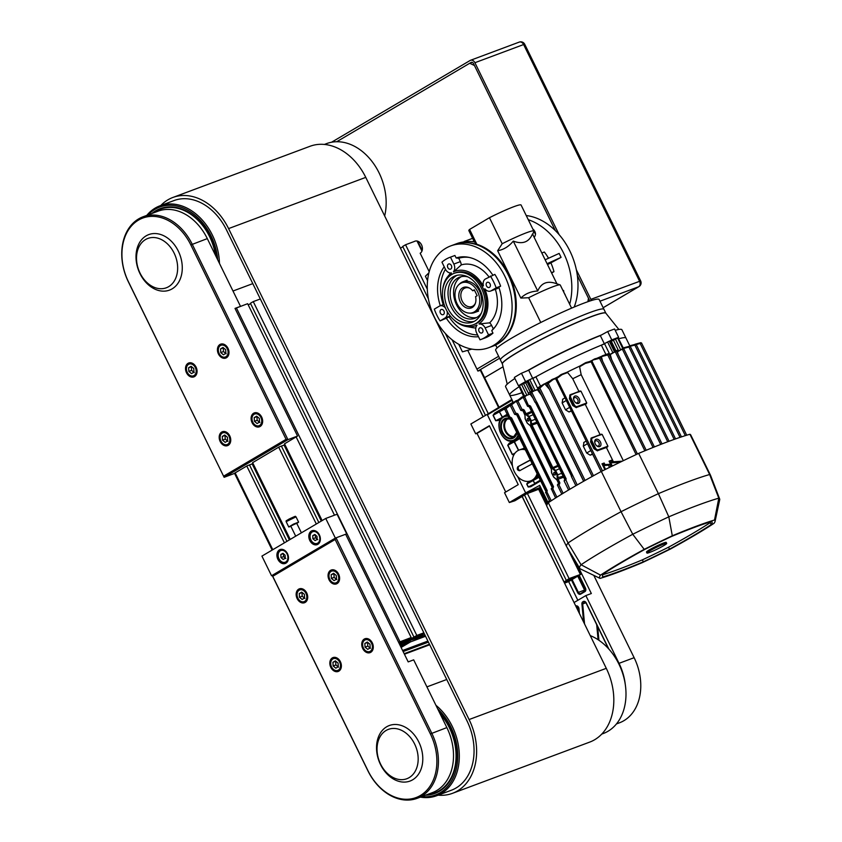 <?xml version="1.0" encoding="UTF-8"?>
<svg xmlns="http://www.w3.org/2000/svg" width="842" height="842" viewBox="0 0 842 842"><rect width="100%" height="100%" fill="white"/><g stroke="black" fill="none" stroke-linecap="round" stroke-linejoin="round"><path stroke-width="1.26" d="M338.273 666.738L335.821 668.19L333.148 665.969L332.927 662.296L335.39 660.854L338.063 663.075L338.273 666.738M333.148 665.969L335.884 664.948L338.558 667.169M335.811 661.202L332.927 662.296M335.674 661.275L335.884 664.948M336.505 579.18L334.053 580.633L331.38 578.412L331.169 574.739L333.621 573.286L336.295 575.507L336.505 579.18M331.38 578.412L334.127 577.38L336.8 579.601M334.042 573.644L331.169 574.739M333.916 573.718L334.127 577.38M370.185 647.919L367.722 649.361L365.06 647.14L364.839 643.467L367.301 642.025L369.964 644.246L370.185 647.919M365.06 647.14L367.796 646.119L370.469 648.34M367.722 642.372L364.839 643.467M367.586 642.446L367.796 646.119M304.604 598.009L302.141 599.462L299.478 597.241L299.257 593.568L301.72 592.115L304.383 594.336L304.604 598.009M299.478 597.241L302.215 596.21L304.888 598.43M302.141 592.473L299.257 593.568M302.004 592.547L302.215 596.21M227.635 440.903L225.182 442.355L222.509 440.134L222.299 436.461L224.751 435.009L227.424 437.23L227.635 440.903M222.509 440.134L225.256 439.114L227.929 441.334M225.172 435.367L222.299 436.461M225.035 435.44L225.256 439.114M225.877 353.345L223.414 354.798L220.751 352.577L220.53 348.904L222.993 347.451L225.656 349.672L225.877 353.345M220.751 352.577L223.488 351.546L226.161 353.766M223.414 347.809L220.53 348.904M223.277 347.883L223.488 351.546M254.2 417.632L256.663 416.19L259.336 418.411L259.546 422.074L257.094 423.526L254.421 421.305L254.2 417.632L256.947 416.611L257.157 420.284L259.831 422.505M257.157 420.284L254.421 421.305M193.965 372.175L191.513 373.616L188.84 371.396L188.619 367.733L191.081 366.281L193.755 368.501L193.965 372.175M188.84 371.396L191.576 370.375L194.249 372.596M191.502 366.628L188.619 367.733M191.366 366.702L191.576 370.375M297.552 436.061L235.013 308.414L240.507 306.362L207.311 238.612A49.394 36.795 -110.5 0 0 158.128 211.163L143.035 216.794A49.394 36.795 -110.5 0 0 128.405 281.902L224.13 477.298L287.943 439.64L297.552 436.061L284.533 443.818M283.649 445.229L279.112 446.934L252.632 462.658M251.695 464.079L247.169 465.784L233.729 473.709L224.13 477.298L128.426 281.733A48.299 35.974 69.5 0 1 138.456 220.12A48.299 35.974 69.5 0 1 190.829 244.917L286.07 439.335L223.667 476.151M279.091 446.955L283.522 445.292A0.547 0.547 0 0 0 283.607 445.25L283.47 445.313M252.958 463.332L251.526 464.163M145.54 239.549A26.344 19.629 69.5 0 1 177.599 266.198A26.344 19.629 69.5 0 1 148.118 283.596A26.344 19.629 69.5 0 1 145.54 239.549M146.161 235.834A29.638 22.081 69.5 0 1 182.219 265.819A29.638 22.081 69.5 0 1 149.055 285.385A29.638 22.081 69.5 0 1 146.161 235.834M286.07 439.335L287.943 439.64L192.218 244.243A49.394 36.795 -110.5 0 0 143.035 216.794M253.631 413.233A7.41 5.515 69.5 0 1 254.284 412.917A7.41 5.515 69.5 0 1 262.041 417.927A7.41 5.515 69.5 0 1 259.462 426.799A7.41 5.515 69.5 0 1 251.884 422.242A7.41 5.515 69.5 0 1 253.631 413.233M219.951 344.494A7.41 5.515 69.5 0 1 220.615 344.178A7.41 5.515 69.5 0 1 228.371 349.188A7.41 5.515 69.5 0 1 225.793 358.06A7.41 5.515 69.5 0 1 218.215 353.503A7.41 5.515 69.5 0 1 219.951 344.494M188.05 363.323A7.41 5.515 69.5 0 1 188.703 363.007A7.41 5.515 69.5 0 1 196.46 368.017A7.41 5.515 69.5 0 1 193.881 376.89A7.41 5.515 69.5 0 1 186.303 372.332A7.41 5.515 69.5 0 1 188.05 363.323M221.72 432.051A7.41 5.515 69.5 0 1 222.372 431.746A7.41 5.515 69.5 0 1 230.14 436.756A7.41 5.515 69.5 0 1 227.561 445.628A7.41 5.515 69.5 0 1 219.972 441.061A7.41 5.515 69.5 0 1 221.72 432.051M564.372 582.769L568.666 581.59L577.833 600.304M539.996 488.728L547.437 503.916M575.917 562.046L591.337 593.526L585.853 595.578L574.055 602.535M585.853 595.578L619.038 663.328A49.394 36.795 69.5 0 1 625.301 684.651M593.799 575.37L634.131 657.697A49.394 36.795 69.5 0 1 619.491 722.794L616.439 723.941M417.137 798.332L432.23 792.701A49.394 36.795 -110.5 0 0 446.86 727.593L413.675 659.844L408.191 661.896L345.652 534.249L336.053 537.838L272.229 575.486L367.954 770.883A49.394 36.795 -110.5 0 0 417.137 798.332A49.394 36.795 -110.5 0 0 431.778 733.235L336.053 537.838L335.137 539.49L430.378 733.908A48.299 35.974 69.5 0 1 420.347 795.522A48.299 35.974 69.5 0 1 367.975 770.725L272.734 576.307L335.137 539.49M409.149 777.629A26.344 19.629 69.5 0 1 377.09 750.98A26.344 19.629 69.5 0 1 406.57 733.582A26.344 19.629 69.5 0 1 409.149 777.629M412.643 779.808A29.638 22.081 69.5 0 1 376.584 749.822A29.638 22.081 69.5 0 1 409.749 730.256A29.638 22.081 69.5 0 1 412.643 779.808M271.545 575.749L261.925 556.109L325.738 518.451L335.358 538.091L271.545 575.749L272.229 575.486L272.734 576.307M305.172 602.419A7.41 5.515 69.5 0 1 304.52 602.725A7.41 5.515 69.5 0 1 296.763 597.715A7.41 5.515 69.5 0 1 299.342 588.842A7.41 5.515 69.5 0 1 306.92 593.41A7.41 5.515 69.5 0 1 305.172 602.419M338.852 671.148A7.41 5.515 69.5 0 1 338.189 671.463A7.41 5.515 69.5 0 1 330.432 666.454A7.41 5.515 69.5 0 1 333.011 657.581A7.41 5.515 69.5 0 1 340.589 662.138A7.41 5.515 69.5 0 1 338.852 671.148M370.754 652.318A7.41 5.515 69.5 0 1 370.101 652.634A7.41 5.515 69.5 0 1 362.344 647.624A7.41 5.515 69.5 0 1 364.923 638.752A7.41 5.515 69.5 0 1 372.501 643.309A7.41 5.515 69.5 0 1 370.754 652.318M337.084 583.59A7.41 5.515 69.5 0 1 336.432 583.906A7.41 5.515 69.5 0 1 328.664 578.886A7.41 5.515 69.5 0 1 331.253 570.023A7.41 5.515 69.5 0 1 338.831 574.581A7.41 5.515 69.5 0 1 337.084 583.59M287.48 553.689A7.41 5.515 69.5 0 1 285.28 563.456A7.41 5.515 69.5 0 1 277.513 558.446A7.41 5.515 69.5 0 1 280.102 549.573A7.41 5.515 69.5 0 1 287.48 553.689M319.381 534.859A7.41 5.515 69.5 0 1 317.192 544.627A7.41 5.515 69.5 0 1 309.424 539.617A7.41 5.515 69.5 0 1 312.003 530.744A7.41 5.515 69.5 0 1 319.381 534.859M335.358 538.091L346.683 533.86L337.063 514.23L325.738 518.451M280.807 554.531L282.849 553.32L285.08 555.173L285.259 558.235L283.207 559.446L280.986 557.593L280.807 554.531L283.217 553.636M283.417 553.562L283.596 556.615L285.817 558.467M283.596 556.615L280.986 557.593M312.719 535.701L314.761 534.502L316.992 536.343L317.171 539.406L315.118 540.617L312.898 538.764L312.719 535.701L315.129 534.807M315.318 534.733L315.497 537.785L317.729 539.638M315.497 537.785L312.898 538.764M296.816 523.45L298.615 522.145L293.479 524.124L288.753 526.976L290.9 526.355M439.64 712.848A49.394 36.795 69.5 0 1 435.114 792.785L434.767 792.911A49.394 36.795 69.5 0 1 427.189 794.585M425.536 795.195A49.941 37.206 -110.5 0 0 455.733 765.062A49.941 37.206 -110.5 0 0 439.492 712.564M437.693 708.88A51.583 38.437 69.5 0 1 456.88 766.315A51.583 38.437 69.5 0 1 421.747 796.616M420.39 797.121A52.688 39.248 -110.5 0 0 436.609 795.743A52.688 39.248 -110.5 0 0 459.311 755.758A52.688 39.248 -110.5 0 0 435.924 705.27M590.253 635.605A52.688 39.248 69.5 0 1 625.427 685.525A52.688 39.248 69.5 0 1 603.293 733.519L601.746 734.098M440.177 713.953A49.394 36.795 69.5 0 1 434.767 792.911M153.581 212.868A49.394 36.795 69.5 0 1 160.39 209.163L160.738 209.026A49.394 36.795 69.5 0 1 209.921 236.476A49.394 36.795 69.5 0 1 216.005 256.347M216.089 256.515A49.941 37.206 -110.5 0 0 209.932 236.391A49.941 37.206 -110.5 0 0 151.918 213.479M148.129 214.899A51.583 38.437 69.5 0 1 155.054 209.279A51.583 38.437 69.5 0 1 217.72 259.852M324.38 144.435L326.612 143.603A52.688 39.248 69.5 0 1 371.196 160.412A52.688 39.248 69.5 0 1 384.657 215.931M219.457 263.409A52.688 39.248 -110.5 0 0 159.927 205.816A52.688 39.248 -110.5 0 0 155.265 208.048A52.688 39.248 -110.5 0 0 146.782 215.405M160.39 209.163A49.394 36.795 69.5 0 1 209.574 236.602A49.394 36.795 69.5 0 1 215.489 255.294M564.54 583.127L568.666 581.59L580.896 574.276L569.097 578.601L564.003 582.022M564.108 582.232L572.307 577.696L578.243 575.56L572.086 579.296L564.245 582.527M566.256 580.275L524.513 495.075M485.466 415.369L445.344 333.453M428.42 298.91L402.708 246.432L405.549 244.759L427.326 289.216M400.539 248.116L402.865 246.748M563.466 580.706L522.187 496.443M483.14 416.737L399.824 246.895M452.101 339.8L488.328 413.748M527.397 493.496L569.097 578.601M429.199 271.682L420.169 253.231A6.589 4.905 69.5 0 0 421.716 245.232A6.589 4.905 69.5 0 0 414.98 241.18A6.589 4.905 69.5 0 0 414.39 241.454L405.549 244.759M425.557 636.268L410.57 641.867L409.886 640.467L410.57 641.867L401.108 647.445L410.57 641.867L400.424 646.046M400.276 645.751L410.791 640.099L416.39 638.436L424.326 633.752L416.39 638.436L425.031 635.205M423.863 632.816L416.811 635.447L405.318 642.046L400.297 643.762L411.191 637.541L398.603 642.33M424.21 633.531L417.011 637.489L411.075 639.625L417.232 635.889L423.989 633.058M398.719 642.562L405.833 639.909L399.34 643.835M400.55 646.319L404.802 644.772L400.939 647.098M399.782 644.73L402.181 643.877L400.034 645.267M407.823 642.888L407.244 641.699M405.876 644.035L405.255 642.772M413.98 637.12L250.421 303.278L253.263 301.604L416.811 635.447M248.253 304.962L250.579 303.594M411.191 637.541L247.643 303.699L235.055 308.488M318.844 522.524L281.396 446.092M316.318 524.008L278.691 447.186M284.501 443.755L322.139 520.577M252.589 462.584L290.227 539.406M286.933 541.353L249.485 464.921M284.417 542.837L246.78 466.015M260.315 298.973L253.263 301.604M402.602 650.498L427.904 641.057M428.42 642.12L403.129 651.561M159.927 205.816L173.989 200.564A52.688 39.248 69.5 0 1 226.456 229.845L466.963 720.794A52.688 39.248 69.5 0 1 451.354 790.238L436.609 795.743M160.79 205.501A55.982 41.7 69.5 0 1 172.842 197.481A55.982 41.7 69.5 0 1 228.582 228.592L469.089 719.542A55.982 41.7 69.5 0 1 452.501 793.322A55.982 41.7 69.5 0 1 438.145 795.164M452.501 793.322L589.695 742.107A55.982 41.7 -110.5 0 0 606.282 668.327L522.103 496.496M483.055 416.79L365.765 177.378A55.982 41.7 -110.5 0 0 310.035 146.276L172.842 197.481M404.423 654.213L429.715 644.772M429.588 644.509L404.297 653.95M467.72 350.314L477.888 371.069L480.908 370.175M498.632 356.292L476.93 369.101L498.632 356.292M589.695 301.078A2.2 1.631 69.5 0 0 589.421 300.194L577.349 275.566L588.463 298.226L587.895 301.689M474.456 65.518L555.31 230.561L473.488 63.56A2.2 1.631 69.5 0 0 471.31 62.34A2.2 1.631 69.5 0 0 471.11 62.434L336.716 141.73L469.699 63.266L474.456 65.518M472.194 62.329L469.699 63.266M499.59 358.26L477.888 371.069M576.37 269.819L590.842 299.352A4.389 3.273 69.5 0 1 591.273 300.573M331.58 142.224L470.152 60.466A4.389 3.273 69.5 0 1 470.541 60.277A4.389 3.273 69.5 0 1 474.909 62.718L559.13 234.634M518.851 42.289A4.389 3.273 69.5 0 1 519.24 42.1L519.24 42.1A4.389 3.273 69.5 0 1 523.619 44.542L524.724 44.279A4.389 4.389 0 0 0 519.24 42.1L470.541 60.277M474.909 62.718L523.619 44.542L639.541 281.175A4.389 3.273 69.5 0 1 638.625 286.775A4.389 2.905 59.5 0 0 638.941 286.627L638.941 286.627A4.389 4.389 0 0 0 640.646 280.923L590.842 299.352M492.328 346.367A54.33 40.479 -110.5 0 0 492.528 346.294A54.33 40.479 -110.5 0 0 515.546 298.331A54.33 40.479 -110.5 0 0 481.508 246.38A54.33 40.479 -110.5 0 0 454.533 244.485L454.122 244.643A54.33 40.479 69.5 0 1 481.098 246.527A54.33 40.479 69.5 0 1 515.136 298.478A54.33 40.479 69.5 0 1 492.117 346.441A54.33 40.479 -110.5 0 0 515.136 298.478A54.33 40.479 -110.5 0 0 481.098 246.527A54.33 40.479 -110.5 0 0 454.122 244.643L450.691 245.917A54.33 40.479 -110.5 0 0 431.767 310.982A54.33 40.479 -110.5 0 0 488.686 347.725A54.33 40.479 -110.5 0 0 511.704 299.763A54.33 40.479 -110.5 0 0 477.677 247.811A54.33 40.479 -110.5 0 0 450.691 245.917M488.686 347.725L492.528 346.294A54.33 40.479 69.5 0 0 508.631 274.681A54.33 40.479 69.5 0 0 454.533 244.485A54.33 40.479 -110.5 0 0 454.322 244.569M477.614 291.637A15.872 11.83 -110.5 0 0 458.743 284.743A15.872 11.83 -110.5 0 0 456.28 301.825A15.872 11.83 -110.5 0 0 469.341 313.119A15.872 11.83 -110.5 0 0 477.614 291.637M477.172 295.7L475.562 296.647A10.978 8.178 69.5 0 1 475.235 303.709A10.978 8.178 69.5 0 1 464.426 306.835A10.978 8.178 69.5 0 1 459.153 292.711A10.978 8.178 69.5 0 1 469.362 287.985A10.978 8.178 69.5 0 1 472.678 290.753L474.278 289.806L477.172 295.7M469.341 313.119L470.783 313.182A16.461 12.262 -110.5 0 0 474.488 312.603A16.461 12.262 -110.5 0 0 479.361 290.9A16.461 12.262 -110.5 0 0 462.974 281.754A16.461 12.262 -110.5 0 0 459.795 283.743L458.743 284.743M469.868 288.28A9.883 7.357 -110.5 0 0 465.089 287.996A9.883 7.357 -110.5 0 0 461.648 299.826A9.883 7.357 -110.5 0 0 472.004 306.509A9.883 7.357 -110.5 0 0 475.425 303.162M474.488 290.237L472.678 290.753M569.687 304.236A60.371 44.973 -110.5 0 0 528.271 219.699M541.838 253L544.332 252.021A40.405 30.102 69.5 0 1 548.531 258.252M547.532 264.63L561.077 257.357A5420.343 5123.349 -130.8 0 1 559.151 253.421L545.153 259.778M551.047 263.251A40.405 30.102 69.5 0 1 553.952 271.661L551.647 273.018M562.435 289.448L565.108 294.9M532.828 229.013C535.817 231.739 536.27 234.529 534.186 237.391M551.457 272.64L553.952 271.661M561.077 257.357L547.079 263.704M574.191 307.035A60.371 44.973 -110.5 0 0 526.229 215.541M563.624 290.501A4.936 3.684 -110.5 0 0 565.119 294.479M534.038 230.076A4.936 3.684 -110.5 0 0 534.702 232.792A4.936 3.684 -110.5 0 0 535.512 234.044M495.706 345.104A54.33 40.479 69.5 0 1 495.622 345.136L492.528 346.294M472.615 238.328L464.047 241.528M472.446 241.643L473.962 241.075M497.643 250.716C503.642 249.706 508.863 246.495 513.283 241.107C522.566 244.58 528.965 242.191 532.491 233.929L556.941 283.838C547.668 280.365 541.269 282.754 537.733 291.006C530.86 291.406 525.229 293.753 520.84 298.068L497.643 250.716L502.2 243.738A29.091 2.547 -26.1 0 1 533.828 231.045A29.091 2.547 -26.1 0 1 533.828 231.287L532.733 234.423M533.828 231.045L521.082 205.016A29.091 2.547 153.9 0 0 489.455 217.72L469.594 229.434A29.091 2.547 153.9 0 0 468.836 230.613L474.383 241.928M502.2 243.738L489.455 217.72M469.594 229.434L476.856 244.254L474.414 241.928A54.33 40.479 69.5 0 0 464.131 241.696M540.774 322.486L528.65 297.742A29.091 2.547 -26.1 0 1 560.088 284.891A29.091 2.547 -26.1 0 1 560.277 285.049L571.592 308.14M528.65 297.742L520.84 298.068M537.733 291.006L513.283 241.107M476.856 244.254A54.33 40.479 69.5 0 1 508.978 274.555A54.33 40.479 69.5 0 1 495.633 344.967L497.085 347.925M599.136 299.489A57.624 5.041 153.9 0 0 545.174 320.318A57.624 5.041 153.9 0 0 495.643 350.198L500.453 360.018A57.624 5.041 -26.1 0 1 549.984 330.138A57.624 5.041 -26.1 0 1 603.946 309.309A57.624 5.041 153.9 0 0 549.984 330.138A57.624 5.041 153.9 0 0 500.453 360.018L502.348 363.891A57.624 5.041 -26.1 0 1 502.348 363.891A57.624 5.041 -26.1 0 1 518.083 351.977A57.624 5.041 -26.1 0 1 573.286 324.012A57.624 5.041 -26.1 0 1 605.851 313.182A57.624 5.041 -26.1 0 1 605.851 313.192L599.136 299.489M463.026 242.001L462.595 242.086A54.33 40.479 69.5 0 0 456.932 243.591L454.533 244.485M428.904 272.829L425.399 276.25L427.568 280.67M458.732 344.294L462.437 351.851L471.825 349.114M453.417 319.371A29.091 21.671 -110.5 0 0 466.268 326.464A29.091 21.671 -110.5 0 0 476.898 325.096L477.004 325.317A6.589 4.905 -110.5 0 0 476.614 332.906L480.003 339.831A43.9 32.712 -110.5 0 0 480.582 339.621A43.9 32.712 -110.5 0 0 488.507 334.811L492.97 333.148L491.749 330.664A41.163 30.659 -110.5 0 0 494.517 327.696A41.163 30.659 -110.5 0 0 498.822 287.227L500.622 286.164A43.9 32.712 69.5 0 0 494.843 274.387L485.392 278.997A6.589 4.905 -110.5 0 0 483.434 285.848L483.266 285.943A29.091 21.671 -110.5 0 0 453.564 271.882L453.459 271.65A6.589 4.905 -110.5 0 0 453.849 264.062L450.459 257.147A43.9 32.712 -110.5 0 0 449.881 257.357A43.9 32.712 -110.5 0 0 441.955 262.167L445.344 269.082A6.589 4.905 -110.5 0 0 451.333 272.903L451.438 273.134A29.091 21.671 -110.5 0 0 447.681 276.671A29.091 21.671 -110.5 0 0 442.629 290.458M492.97 333.148A43.9 32.712 69.5 0 1 485.045 337.958L480.582 339.621M445.471 308.046A6.589 4.905 -110.5 0 0 439.882 305.92A6.589 4.905 -110.5 0 0 439.303 306.193L434.304 309.14A43.9 32.712 -110.5 0 0 440.071 320.928L446.323 318.202A41.163 30.659 -110.5 0 0 478.466 336.705M444.218 266.788A41.163 30.659 -110.5 0 0 440.324 305.751M449.881 257.357L454.333 255.694A43.9 32.712 69.5 0 1 454.922 255.484L456.143 257.968A41.163 30.659 -110.5 0 1 468.215 257.231A41.163 30.659 -110.5 0 1 492.844 275.134M495.18 326.843A39.963 29.775 69.5 0 1 493.275 328.801L491.633 325.454A6.589 4.905 -110.5 0 0 489.623 322.844A32.88 24.492 69.5 0 0 495.328 289.29M491.749 330.664L493.275 328.801M446.323 318.202L450.449 316.213M477.593 334.916A39.963 29.775 69.5 0 1 449.165 316.971M484.897 288.817L484.876 288.795A6.589 4.905 -110.5 0 0 490.581 291.058L497.096 288.627A6.589 4.905 -110.5 0 0 497.675 288.343L498.948 287.596M475.814 328.012A32.88 24.492 69.5 0 1 472.92 327.685L466.268 326.464M488.507 334.811L485.118 327.885A6.589 4.905 -110.5 0 0 479.13 324.065L479.024 323.833A29.091 21.671 -110.5 0 0 484.708 288.89M479.572 323.907L489.623 322.844M443.218 304.667A39.963 29.775 69.5 0 1 445.439 269.272M488.96 276.892A32.88 24.492 69.5 0 0 461.237 264.914A6.589 4.905 -110.5 0 0 460.363 261.63L458.732 258.284A39.963 29.775 69.5 0 1 469.278 257.442M458.732 258.284L456.143 257.968M461.237 264.914L453.564 271.882M467.889 274.25A27.439 20.44 -110.5 0 0 454.259 273.292A27.439 20.44 -110.5 0 0 444.702 306.151A27.439 20.44 -110.5 0 0 473.457 324.707A27.439 20.44 -110.5 0 0 485.076 300.489A27.439 20.44 -110.5 0 0 467.889 274.25M460.227 321.276A24.692 18.398 69.5 0 1 444.765 297.658A24.692 18.398 69.5 0 1 455.227 275.86A24.692 18.398 69.5 0 1 481.098 292.563A24.692 18.398 69.5 0 1 472.499 322.139A24.692 18.398 69.5 0 1 460.227 321.276M473.457 324.707L474.825 324.191A27.439 20.44 -110.5 0 0 486.444 299.973A27.439 20.44 -110.5 0 0 469.257 273.734A27.439 20.44 -110.5 0 0 455.638 272.776L454.259 273.292M490.581 291.058A6.589 4.905 -110.5 0 0 491.16 290.785L496.159 287.827A43.9 32.712 -110.5 0 0 490.391 276.05M440.071 320.928L445.071 317.971A6.589 4.905 -110.5 0 0 447.049 311.203M449.996 264.104A2.747 2.042 69.5 0 1 451.722 266.725A2.747 2.042 69.5 0 1 450.554 269.145A2.747 2.042 69.5 0 1 447.681 267.293A2.747 2.042 69.5 0 1 448.639 264.009A2.747 2.042 69.5 0 1 449.996 264.104M490.381 285.88A2.747 2.042 69.5 0 1 489.234 287.459A2.747 2.042 69.5 0 1 486.36 285.606A2.747 2.042 69.5 0 1 487.318 282.323A2.747 2.042 69.5 0 1 489.57 283.112A2.747 2.042 69.5 0 1 490.381 285.88M480.456 332.874A2.747 2.042 69.5 0 1 478.74 330.253A2.747 2.042 69.5 0 1 479.908 327.833A2.747 2.042 69.5 0 1 482.782 329.685A2.747 2.042 69.5 0 1 481.824 332.969A2.747 2.042 69.5 0 1 480.456 332.874M440.082 311.087A2.747 2.042 69.5 0 1 441.229 309.509A2.747 2.042 69.5 0 1 444.102 311.372A2.747 2.042 69.5 0 1 443.145 314.655A2.747 2.042 69.5 0 1 440.892 313.866A2.747 2.042 69.5 0 1 440.082 311.087M496.159 287.827L500.622 286.164M450.459 257.147L454.922 255.484M474.172 321.381A24.692 18.398 69.5 0 1 463.658 320.002A24.692 18.398 69.5 0 1 448.344 297.573A24.692 18.398 69.5 0 1 456.985 275.334M481.392 312.992A21.955 16.356 69.5 0 1 474.962 318.287A21.955 16.356 69.5 0 1 464.068 317.518A21.955 16.356 69.5 0 1 450.312 296.531A21.955 16.356 69.5 0 1 459.616 277.155A21.955 16.356 69.5 0 1 467.931 276.934M476.635 317.518A21.955 16.356 69.5 0 1 467.489 316.245A21.955 16.356 69.5 0 1 453.901 296.447A21.955 16.356 69.5 0 1 461.374 276.639M540.827 488.402A190.987 16.714 -26.1 0 1 526.839 493.696M540.585 487.907L529.902 491.896L514.872 500.758A190.987 16.714 -26.1 0 1 509.336 502.537L504.526 492.717L518.23 484.634L489.37 425.726L475.667 433.809L470.857 423.989L511.641 400.003M505.726 492.012L477.014 433.388A190.987 16.714 -26.1 0 1 475.667 433.809M539.68 485.402L525.661 492.907L517.651 476.551L525.661 492.907L540.353 487.423L525.661 492.907L509.336 502.537M510.526 404.465L513.094 402.95L512.104 400.287L487.423 414.843L512.483 466.005L487.181 414.359M489.507 426.01L477.014 433.388M618.923 338.758A64.76 5.662 -26.1 0 1 625.985 338.084A64.76 5.662 153.9 0 0 618.923 338.758M615.197 330.317A64.76 5.662 -26.1 0 1 621.901 329.738L629.774 345.82L635.457 344.283L630.3 345.652A138.909 12.156 153.9 0 0 629.858 345.788L629.637 346.22M532.691 378.363L528.692 370.206A64.76 5.662 -26.1 0 1 600.325 335.579L604.324 343.747M532.839 378.521A64.76 5.662 -26.1 0 1 604.409 343.925M521.366 392.919A64.76 5.662 -26.1 0 1 509.673 395.066L505.589 386.72A64.76 5.662 -26.1 0 1 514.894 378.5M509.673 395.066A64.76 5.662 -26.1 0 1 518.914 386.899A64.76 5.662 153.9 0 0 509.673 395.066L513.42 402.697M609.945 340.905L611.776 339.905A73.538 6.431 -26.1 0 1 618.638 337.337L617.565 338.063M519.472 385.478L518.462 385.773A73.538 6.431 -26.1 0 1 525.545 381.594L527.345 380.837M600.325 335.579L607.692 331.559A73.538 6.431 -26.1 0 1 614.555 328.99L618.638 337.337M518.462 385.773L514.367 377.427A73.538 6.431 -26.1 0 1 521.461 373.248L528.692 370.206M521.461 373.248L525.545 381.594M607.692 331.559L611.776 339.905M527.155 381.805A64.76 5.662 153.9 0 0 525.671 382.689L530.239 392.014A64.76 5.662 -26.1 0 1 531.723 391.13M515.872 400.897L517.914 400.118A64.76 5.662 -26.1 0 1 518.188 399.918M522.029 397.014L522.629 396.793A64.76 5.662 -26.1 0 1 523.482 396.224M615.313 350.819A64.76 5.662 -26.1 0 1 615.881 350.609L611.303 341.284A64.76 5.662 153.9 0 0 610.745 341.494M604.103 355.229A64.76 5.662 -26.1 0 1 605.903 354.493L601.367 345.146A64.76 5.662 153.9 0 0 535.891 376.806L540.501 386.11A64.76 5.662 -26.1 0 1 542.68 384.91M544.016 384.057L544.711 383.794A64.76 5.662 -26.1 0 1 550.394 380.742M552.373 379.363L553.005 379.616L552.468 379.31A0.547 0.547 0 0 0 552.394 379.342L551.647 379.763A138.793 12.146 -26.1 0 1 552.373 379.363A138.909 12.156 153.9 0 0 551.626 379.774L547.142 383.331L552.394 379.342L554.846 378.416A64.76 5.662 -26.1 0 1 558.457 376.542M566.677 372.406A64.76 5.662 -26.1 0 1 580.085 365.923M589.421 361.618A64.76 5.662 -26.1 0 1 591.863 360.513M596.925 358.282A64.76 5.662 -26.1 0 1 601.777 356.208L608.313 354.145L603.314 355.44A138.909 12.156 153.9 0 0 602.683 355.692L603.261 355.461M605.903 354.493L609.271 353.356L609.524 354.598L612.881 352.766L607.587 341.968L604.514 343.641L609.271 353.356M611.303 341.284L617.618 338.042A71.349 6.241 -26.1 0 1 618.133 337.863L623.617 348.599M622.796 348.62L616.986 351.977M531.997 391.677L526.86 381.194L527.408 380.795A71.349 6.241 -26.1 0 1 528.05 380.426L535.891 376.806M527.408 380.795L532.586 391.372L537.47 389.751L541.459 395.182L583.632 481.266M538.533 388.93L533.344 391.235A71.349 6.241 153.9 0 0 532.923 391.477M607.587 341.968L609.261 341.168A71.349 6.241 -26.1 0 1 609.892 340.926L615.534 351.282M609.261 341.168L614.555 351.967A71.349 6.241 -26.1 0 1 614.986 351.798L609.892 340.926M523.745 396.761L518.883 385.836A71.349 6.241 -26.1 0 1 519.419 385.51L525.671 382.689M521.598 384.447L526.892 395.245L529.06 394.435L523.535 383.72M601.367 345.146L604.514 343.641M540.459 386.131L537.512 388.057L532.744 378.332M614.555 351.967L612.881 352.766M532.091 391.614L530.639 393.34L531.965 392.582L536.407 401.666L535.48 402.476L571.697 475.225L535.891 402.287M526.892 395.245L524.598 396.087M530.734 392.698L530.239 392.014L528.197 393.246M615.491 351.293L618.102 349.777L618.481 351.209M535.754 402.855L571.223 475.541L572.434 474.856L536.838 402.202L534.944 402.139L530.639 393.34M517.23 400.75L521.861 397.087A138.909 12.156 153.9 0 0 521.314 397.424L516.578 401.76L520.809 410.401L523.061 409.349L524.24 410.065L526.018 413.696L529.134 416.38L531.239 420.674L531.481 424L537.449 422.01M522.45 410.328L522.987 410.538M523.324 397.192L517.893 400.992L522.156 409.686L521.619 410.633L522.945 410.043L522.051 410.38M558.972 465.952L553.226 468.384L555.594 470.383L557.699 474.688L558.057 479.087L559.835 482.719L559.614 483.971L558.709 484.308L563.119 493.296M564.982 479.887L565.403 479.151L529.365 405.412L530.544 406.128L566.14 478.793L565.919 480.035L565.382 479.73M526.029 395.624L530.05 394.098L532.933 398.034M528.765 406.391L529.313 406.591M509.842 418.2L510.42 417.232L511.61 417.948L547.205 490.612L546.984 491.854L510.378 418.4M505.379 408.328A10796.756 7257.24 -118.6 0 1 510.147 404.634A138.909 12.156 153.9 0 0 509.694 404.939L504.737 409.349L508.978 417.99L510.42 417.232M511.02 404.644L515.693 400.981A138.909 12.156 153.9 0 0 515.199 401.297L510.61 404.918L511.694 404.876L515.957 413.58L515.42 414.538L516.683 414.475M514.82 414.253L516.746 413.285L517.925 414.001L553.52 486.665L552.52 488.202L556.899 497.148M515.241 401.266L515.82 400.908A0.547 0.547 0 0 0 515.714 400.96L516.367 401.213L510.368 405.665L514.599 414.306L515.42 414.538M524.692 396.003L523.577 396.898L524.661 396.887L523.335 397.645L527.566 406.297L529.365 405.412M561.635 374.311L567.645 372.553L572.718 378.742L578.928 391.435M570.897 394.435L580.969 391.172L586.748 402.96L586.316 403.771A62.561 5.473 153.9 0 0 585.243 404.307L600.093 434.63M580.064 391.014L571.392 394.751A2.747 1.81 59.5 0 0 570.876 397.845L574.244 404.718A2.747 1.81 59.5 0 0 577.159 406.539L586.748 402.96M592.063 437.64L602.135 434.377L607.913 446.165L607.482 446.976A62.561 5.473 153.9 0 0 606.398 447.512L613.386 461.753M601.23 434.219L592.558 437.956A2.747 1.81 59.5 0 0 592.042 441.05L595.41 447.923A2.747 1.81 59.5 0 0 598.325 449.744L607.913 446.165M623.312 460.679L581.169 374.658L579.601 366.775L585.306 362.87M572.718 378.742A62.561 5.473 -26.1 0 1 581.169 374.658M552.52 379.3L555.804 378.826M592.442 453.849L590.2 455.175L592.642 454.248M590.2 455.175L586.663 453.017L590.831 450.554M587.463 443.681L583.296 446.144L586.663 453.017M583.296 446.144L583.948 442.408M571.276 410.643L569.034 411.97L571.476 411.043M569.034 411.97L565.498 409.812L569.666 407.349M566.298 400.476L562.13 402.939L565.498 409.812M562.13 402.939L562.782 399.203M607.482 446.976L598.22 450.438L606.398 447.512M597.473 450.88L593.936 448.723L594.715 448.26L591.347 441.387L590.568 441.85L593.936 448.723M590.568 441.85L591.221 438.114M586.316 403.771L577.054 407.233L585.243 404.307M576.307 407.675L572.771 405.518L573.549 405.055L570.181 398.182L569.403 398.645L572.771 405.518M569.403 398.645L570.055 394.909M529.06 394.435L530.786 393.646A64.318 5.631 153.9 0 0 530.05 394.098M522.629 396.793L523.229 397.066L522.629 396.793M523.998 396.645L525.261 395.645M618.112 354.272L617.47 351.84A64.318 5.631 153.9 0 0 616.997 352.009M611.587 359.513L610.292 354.545L614.986 351.798M610.292 354.545A64.318 5.631 153.9 0 0 609.334 354.924M538.617 389.099A64.318 5.631 153.9 0 0 537.47 389.751M617.47 351.84L621.659 349.388M622.122 348.82L622.67 348.63M602.577 361.197L601.493 356.934L602.546 355.756L601.798 356.198M591.894 360.502L594.241 359.124M580.043 365.944L585.337 362.839A0.547 0.547 0 0 1 585.401 362.807L585.285 363.439L586.179 362.481A138.909 12.156 153.9 0 0 585.432 362.797A8004.778 6062.326 71.7 0 1 590.873 361.313L591.263 361.123A10596.296 7783.385 -108.4 0 0 586.179 362.481L591.305 361.113L592.052 361.386L590.716 361.955A8019.082 6065.768 -110.3 0 0 585.285 363.439L579.601 366.775L580.117 365.912M566.634 372.427L567.645 372.553L562.13 374.627L555.857 379.153L601.125 471.552M554.773 378.447L555.646 378.626L553.005 379.605M543.227 384.489L543.964 384.068A0.547 0.547 0 0 0 543.89 384.11L543.89 384.11A138.909 12.156 153.9 0 0 543.174 384.52L538.733 388.057L543.869 384.12L545.5 384.005L544.711 383.794L549.384 389.204M517.914 400.118L515.82 400.908L516.735 401.076M540.817 480.782L530.67 486.771L528.176 487.013L526.724 484.045L528.281 481.887L528.85 482.255L526.86 483.961L528.323 486.929L530.713 486.181M513.936 454.775L512.304 454.606L507.726 445.26L509.273 443.103L515.714 439.829L512.967 441.629L512.399 441.261A13.704 10.209 69.5 0 1 510.589 441.082M501.022 418.832L498.201 420.495L495.706 420.726L493.054 415.306L494.601 413.159L495.18 413.527L493.191 415.232L495.854 420.653L502.064 417.643M487.423 414.843L487.529 414.232M532.07 480.35L536.47 478.046A15.977 11.904 -110.5 0 0 538.617 476.298M571.781 475.541L572.581 475.498L571.36 476.456L575.886 485.708M539.164 387.825L539.817 388.078L538.48 388.815L583.738 481.203M547.574 383.099L548.216 383.363L546.879 384.099L592.147 476.488M556.12 378.384L561.498 374.374L562.13 374.637L561.582 374.332A0.547 0.547 0 0 0 561.519 374.353A138.909 12.156 153.9 0 0 560.688 374.806A10796.734 7016.87 57.6 0 0 556.12 378.384L556.036 379.047M548.079 503.032L547.458 503.379L547.595 502.663L549.531 500.769M599.693 357.639L595.062 358.776A138.909 12.156 153.9 0 0 594.378 359.06L600.872 357.724L646.203 450.249M615.544 351.335L615.376 351.977L616.723 351.44L662.023 443.913M607.913 354.314L607.745 354.956L609.092 354.408L654.402 446.913M622.617 348.693L622.438 349.335L623.785 348.809L669.074 441.25M635.036 344.42L634.847 345.073L636.205 344.546L681.441 436.882M629.111 346.378L624.459 347.557A138.909 12.156 153.9 0 0 623.975 347.725L630.29 346.504L675.558 438.903M640.352 342.81L640.783 342.683A8004.789 5858.815 -112.5 0 0 635.499 344.115A138.909 12.156 153.9 0 0 635.11 344.22A10596.286 7998.316 67.4 0 1 640.352 342.81L640.162 343.462L641.52 342.947L686.714 435.209M609.755 464.721L604.545 464.858L608.682 464.552M595.273 443.913A4.115 2.726 59.5 0 0 596.768 445.85A4.115 2.726 59.5 0 0 600.946 444.818A4.115 2.726 59.5 0 0 597.715 439.335A4.115 2.726 59.5 0 0 594.789 442.503A4.115 2.726 59.5 0 0 595.273 443.913M596.515 445.618A2.905 1.926 59.5 0 0 598.546 445.913A2.905 1.926 59.5 0 0 598.725 442.439A2.905 1.926 59.5 0 0 595.589 440.903A2.905 1.926 59.5 0 0 594.862 442.818M574.107 400.708A4.115 2.726 59.5 0 0 575.602 402.644A4.115 2.726 59.5 0 0 579.78 401.613A4.115 2.726 59.5 0 0 576.549 396.129A4.115 2.726 59.5 0 0 573.623 399.297A4.115 2.726 59.5 0 0 574.107 400.708M575.349 402.423A2.905 1.926 59.5 0 0 577.38 402.718A2.905 1.926 59.5 0 0 577.559 399.234A2.905 1.926 59.5 0 0 574.423 397.708A2.905 1.926 59.5 0 0 573.697 399.624M524.661 396.035L523.503 397.529M530.839 392.614L530.807 393.225M531.313 392.33L533.796 391.13M538.733 388.057L543.122 384.552A0.547 0.547 0 0 1 543.195 384.499L543.09 384.583M544.774 383.763L539.817 388.078L585.064 480.445M546.879 384.099L551.573 379.805A0.547 0.547 0 0 1 551.647 379.763L551.531 379.847M547.142 383.331L547.079 383.994M560.635 374.848A0.547 0.547 0 0 1 560.709 374.795A138.793 12.146 -26.1 0 1 561.498 374.374L555.857 379.153M556.562 378.174L602.483 470.867M561.498 374.374L566.719 372.385M510.61 404.918L515.178 401.308A0.547 0.547 0 0 1 515.22 401.276L515.157 401.329M510.578 404.939L510.368 405.665M516.809 401.013L516.746 401.634M516.578 401.76L521.293 397.445A0.547 0.547 0 0 1 521.345 397.413L522.524 397.329L521.977 397.024A0.547 0.547 0 0 0 521.882 397.077L522.661 396.771M504.968 408.612L504.737 409.349M509.726 404.918L510.273 404.56A0.547 0.547 0 0 0 510.157 404.623L510.326 404.549M525.229 418.779L527.324 423.052L525.229 418.779L524.892 414.369L525.113 418.527M529.281 424.715L527.218 423.137L530.344 425.799L551.352 468.373L551.678 472.783L553.783 477.056L556.93 479.772L553.678 477.14L551.678 472.783M530.449 425.715L551.457 469.468M558.225 483.992L559.099 483.087L557.32 479.456L556.962 475.046L554.857 470.752L551.742 468.068L530.86 425.452L530.513 421.042L528.408 416.737L525.282 414.064L523.061 409.349M553.626 474.32L553.92 472.425C555.436 472.909 555.794 473.835 554.994 475.183L553.626 474.32M527.176 420.316L527.46 418.421C528.986 418.906 529.344 419.832 528.534 421.179L527.176 420.316M551.447 469.973L551.573 472.53M532.512 411.948L526.45 415.064M557.183 477.803L563.898 476.014M530.734 423.8L531.481 424L553.226 468.384L552.91 469.068M502.337 417.4L499.222 411.422L508.094 406.181M512.967 441.629L507.863 445.176L512.441 454.533L514.378 454.027M518.483 450.312L513.894 441.366L517.462 439.25A13.23 9.851 -110.5 0 0 519.577 437.43M534.828 483.761L532.891 480.15L534.859 483.361L540.459 480.056M530.67 486.771L540.606 480.35L530.607 486.244M519.903 438.103A13.777 10.262 69.5 0 1 518.04 439.619L514.462 441.734L509.273 443.103M501.264 418.516L498.138 419.969M498.201 420.495L498.264 419.895M553.299 487.907L517.188 414.369L515.851 414.285M511.61 417.948L510.473 418.558L546.142 491.675M517.925 414.001L516.778 414.622L552.447 487.718M556.899 479.719L558.751 483.782M530.544 406.128L529.408 406.739L565.077 479.845M516.746 413.285L516.135 414.264M552.52 488.202L551.163 488.928L552.026 487.886M546.984 491.854L546.395 491.57M529.713 425.094L527.218 423.137L525.103 418.8L524.987 415.969M551.321 468.32L551.552 472.804L553.678 477.14L556.804 479.803L558.709 483.403M524.998 415.464L522.977 410.77L524.861 414.317M557.699 484.276L559.614 483.971M531.765 411.254L525.282 414.064M557.32 479.456L564.035 477.109M537.575 423.105L530.86 425.452M558.225 465.258L551.742 468.068M603.998 464.795L604.314 465.51L603.64 465.437L602.009 463.826L603.998 464.795L603.64 465.437L605.556 469.341M605.43 464.563L604.788 464.521A2.2 1.61 69.3 0 0 605.282 464.573L609.303 464.321M548.921 502.316L548.321 502.2M620.144 462.205L611.376 462.847L609.071 461.163L611.608 462.195L621.712 461.458M612.744 461.805L612.081 461.742M612.302 466.026L610.703 462.763L611.071 462.132M623.785 348.809L622.691 348.63M636.099 454.596L590.873 361.313M595.147 358.755L600.093 357.461M644.856 450.807L599.536 358.282L594.22 359.702L594.315 359.081L591.789 361.123M674.179 439.387L628.932 347.03L623.785 348.377L624.459 347.557L630.29 346.504M635.478 344.283L636.205 344.546A10617.673 8031.385 -110.3 0 1 640.162 343.462L685.314 435.64M634.857 344.441L641.52 342.947M525.682 449.891A16.461 12.262 -110.5 0 0 519.24 449.996A16.461 12.262 -110.5 0 0 518.062 450.533A16.461 12.262 -110.5 0 0 513.831 470.51A16.461 12.262 -110.5 0 0 530.755 480.845L532.47 480.203A16.461 12.262 -110.5 0 0 537.985 475.014M525.155 448.807A16.461 12.262 -110.5 0 0 520.956 449.354L519.24 449.996M530.755 480.845A16.461 12.262 -110.5 0 0 537.175 473.351M530.028 460.311L517.819 466.752C516.704 469.047 517.325 470.362 519.672 470.72A124.006 8.704 155 0 1 531.218 464.447L532.081 462.953M530.913 460.574L529.365 460.469A124.006 8.704 -25 0 0 517.819 466.752M518.988 466.321A2.2 1.631 -110.5 0 0 518.314 468.668A2.2 1.631 -110.5 0 0 520.188 470.436M600.083 578.391A135.036 11.82 153.9 0 0 642.32 562.624A136.793 11.967 153.9 0 0 670.4 549.047A135.036 11.82 153.9 0 0 714.058 523.292A136.793 11.967 153.9 0 0 715.068 521.398A136.793 11.967 153.9 0 0 714.521 520.019A135.036 11.82 153.9 0 0 672.295 535.786A136.793 11.967 153.9 0 0 644.204 549.363A135.036 11.82 153.9 0 0 600.546 575.128A136.793 11.967 153.9 0 0 600.083 578.391L580.464 568.95A150.465 13.167 -26.1 0 1 580.38 568.908A150.465 13.167 -26.1 0 1 579.717 568.339L566.634 546.679A152.676 13.367 -26.1 0 1 566.582 546.584A152.676 13.367 -26.1 0 1 568.066 542.964L548.342 502.706A150.918 13.209 153.9 0 1 601.325 471.446L621.049 511.704A152.676 13.367 -26.1 0 1 658.391 493.654L638.668 453.396A152.676 13.367 153.9 0 0 601.325 471.446M579.717 568.339A150.465 13.167 -26.1 0 1 581.064 564.75L568.066 542.964A150.918 13.209 -26.1 0 1 621.049 511.704L632.752 534.26A150.465 13.167 -26.1 0 1 668.811 516.83L658.391 493.654A150.918 13.209 -26.1 0 1 709.648 474.52L689.924 434.262A152.676 13.367 -26.1 0 1 690.777 434.988L710.501 475.246A152.676 13.367 -26.1 0 1 710.543 475.341L719.647 498.948A150.465 13.167 -26.1 0 1 719.689 499.822L715.068 521.398M638.668 453.396A150.918 13.209 -26.1 0 1 689.924 434.262M672.295 535.786L668.811 516.83A148.708 13.019 -26.1 0 1 718.805 498.169L709.648 474.52A152.676 13.367 -26.1 0 1 710.501 475.246M566.582 546.584L546.858 506.326A152.676 13.367 -26.1 0 1 548.342 502.706M645.119 549.237A131.741 11.525 153.9 0 0 603.409 573.844A133.499 11.683 153.9 0 0 602.567 576.444A133.499 11.683 153.9 0 0 602.967 576.896A131.741 11.525 153.9 0 0 643.33 561.824A133.499 11.683 153.9 0 0 669.485 549.184A131.741 11.525 153.9 0 0 711.206 524.566A133.499 11.683 153.9 0 0 712.048 521.977A133.499 11.683 153.9 0 0 711.637 521.524A131.741 11.525 153.9 0 0 671.284 536.586A133.499 11.683 153.9 0 0 645.119 549.237M714.521 520.019L718.805 498.169A150.465 13.167 -26.1 0 1 719.647 498.948M600.546 575.128L581.064 564.75A148.708 13.019 -26.1 0 1 632.752 534.26L644.204 549.363M602.462 575.844L602.967 576.896M602.861 574.676A131.741 11.525 153.9 0 0 642.362 559.867L643.33 561.824M642.362 559.867A133.499 11.683 153.9 0 0 668.527 547.216L669.485 549.184M668.527 547.216A131.741 11.525 153.9 0 0 710.248 522.598L711.206 524.566M710.248 522.598A133.499 11.683 153.9 0 0 710.785 521.777M666.685 543.395L666.201 542.416A10.978 0.958 153.9 0 0 663.433 543.058A10.978 0.958 153.9 0 0 652.445 548.153A10.978 0.958 153.9 0 0 646.488 552.068L646.972 553.057A10.978 0.958 153.9 0 0 657.244 549.089A10.978 0.958 153.9 0 0 666.685 543.395A10.978 0.958 153.9 0 0 663.917 544.037A10.978 0.958 153.9 0 0 652.929 549.131A10.978 0.958 153.9 0 0 646.972 553.057M338.347 670.116A6.252 4.663 69.5 0 1 330.727 663.791A6.252 4.663 69.5 0 1 337.726 659.654A6.252 4.663 69.5 0 1 338.347 670.116M335.263 657.381A7.136 5.315 -110.5 0 0 333.653 657.634C327.938 658.928 329.927 672.611 338.642 671A7.136 5.315 -110.5 0 0 339.273 670.695A7.136 5.315 -110.5 0 0 340.031 670.127M336.579 582.559A6.252 4.663 69.5 0 1 328.969 576.223A6.252 4.663 69.5 0 1 335.969 572.097A6.252 4.663 69.5 0 1 336.579 582.559M333.506 569.823A7.136 5.315 -110.5 0 0 331.895 570.076C326.18 571.371 328.17 585.053 336.884 583.443A7.136 5.315 -110.5 0 0 337.516 583.138A7.136 5.315 -110.5 0 0 338.263 582.569M370.248 651.287A6.252 4.663 69.5 0 1 362.639 644.961A6.252 4.663 69.5 0 1 369.638 640.825A6.252 4.663 69.5 0 1 370.248 651.287M367.175 638.552A7.136 5.315 -110.5 0 0 365.565 638.804C359.85 640.099 361.839 653.781 370.554 652.171A7.136 5.315 -110.5 0 0 371.185 651.866A7.136 5.315 -110.5 0 0 371.932 651.308M304.667 601.388A6.252 4.663 69.5 0 1 297.058 595.052A6.252 4.663 69.5 0 1 304.057 590.926A6.252 4.663 69.5 0 1 304.667 601.388M301.594 588.653A7.136 5.315 -110.5 0 0 299.984 588.895C294.268 590.2 296.258 603.882 304.972 602.262A7.136 5.315 -110.5 0 0 305.604 601.967A7.136 5.315 -110.5 0 0 306.351 601.399M227.708 444.281A6.252 4.663 69.5 0 1 220.099 437.945A6.252 4.663 69.5 0 1 227.098 433.819A6.252 4.663 69.5 0 1 227.708 444.281M224.635 431.546A7.136 5.315 -110.5 0 0 223.014 431.799C217.31 433.093 219.299 446.776 228.014 445.165A7.136 5.315 -110.5 0 0 228.645 444.86A7.136 5.315 -110.5 0 0 229.392 444.292M225.94 356.724A6.252 4.663 69.5 0 1 218.331 350.388A6.252 4.663 69.5 0 1 225.33 346.262A6.252 4.663 69.5 0 1 225.94 356.724M222.867 343.989A7.136 5.315 -110.5 0 0 221.257 344.231C215.541 345.536 217.531 359.218 226.245 357.597A7.136 5.315 -110.5 0 0 226.877 357.303A7.136 5.315 -110.5 0 0 227.624 356.734M254.137 414.264A6.252 4.663 69.5 0 1 261.746 420.59A6.252 4.663 69.5 0 1 254.747 424.715A6.252 4.663 69.5 0 1 254.137 414.264M256.536 412.717A7.136 5.315 -110.5 0 0 254.926 412.969L254.231 413.296C250.358 414.317 249.685 426.357 259.915 426.336A7.136 5.315 -110.5 0 0 261.304 425.463M255.779 412.654L254.926 412.969A7.136 5.315 -110.5 0 0 254.295 413.264M194.039 375.543A6.252 4.663 69.5 0 1 186.419 369.217A6.252 4.663 69.5 0 1 193.418 365.091A6.252 4.663 69.5 0 1 194.039 375.543M190.955 362.807A7.136 5.315 -110.5 0 0 189.345 363.06C183.63 364.365 185.619 378.037 194.334 376.427A7.136 5.315 -110.5 0 0 194.965 376.132A7.136 5.315 -110.5 0 0 195.723 375.564M190.829 244.917L207.311 238.612M571.434 579.959L577.686 592.726A2.747 2.042 -110.5 0 0 580.664 594.136L584.916 591.621A2.747 2.042 -110.5 0 0 585.485 588.116L579.233 575.36M577.77 576.223L584.558 590.084L585.253 589.747L578.433 575.823M580.706 593.547A2.2 1.631 69.5 0 1 580.57 593.61A2.2 1.631 69.5 0 1 578.38 592.389L584.558 590.084A2.2 1.631 -110.5 0 0 585.158 590.884M579.075 575.454L585.474 588.2A2.2 1.631 69.5 0 1 585.022 591L584.916 591.621M584.948 591.042L580.664 594.136M577.686 592.726L578.38 592.389L572.107 579.559M580.57 593.61L584.979 591.021L585.485 588.116M579.191 575.381L585.453 588.148M608.84 649.045L586.253 602.935A2.747 2.042 -110.5 0 0 583.274 601.525L582.843 601.777A2.747 2.042 -110.5 0 0 581.917 604.03L583.601 622.028M579.433 613.513L578.98 608.682A2.747 2.042 -110.5 0 0 575.739 605.977M577.233 609.029L578.707 608.166M578.496 607.587L576.97 608.482M576.002 606.524L576.612 606.251M575.907 606.324L576.233 606.387A2.2 1.631 69.5 0 1 576.433 606.293A2.2 1.631 69.5 0 1 578.896 608.513L579.191 613.018M578.917 608.682L579.349 613.344M578.98 608.682L576.433 606.293M598.925 640.267L597.652 626.606M596.683 624.648L598.094 639.72M584.558 623.985L582.685 603.946L585.927 602.735M584.516 601.735L583.432 602.146A2.2 1.631 69.5 0 0 582.685 603.946L581.917 604.03M583.274 601.525L583.432 602.146L582.843 601.777M608.734 648.919L586.253 602.935M584.243 601.746L583.864 601.883A2.2 1.631 69.5 0 1 584.053 601.798A2.2 1.631 69.5 0 1 586.211 602.956M634.131 657.697L619.038 663.328M446.86 727.593L430.378 733.908M280.291 550.784A6.252 4.663 69.5 0 1 287.901 557.12A6.252 4.663 69.5 0 1 280.902 561.246A6.252 4.663 69.5 0 1 280.291 550.784M281.754 549.31A7.136 5.315 -110.5 0 0 281.081 549.5L280.397 549.826C276.523 550.847 275.85 562.888 286.08 562.866A7.136 5.315 -110.5 0 0 286.701 562.561M281.586 549.31L281.081 549.5A7.136 5.315 -110.5 0 0 280.449 549.794M312.203 531.955A6.252 4.663 69.5 0 1 319.813 538.291A6.252 4.663 69.5 0 1 312.814 542.416A6.252 4.663 69.5 0 1 312.203 531.955M313.656 530.481A7.136 5.315 -110.5 0 0 312.992 530.67L312.298 530.997C308.425 532.018 307.751 544.058 317.981 544.037A7.136 5.315 -110.5 0 0 318.613 543.743M313.498 530.481L312.992 530.67A7.136 5.315 -110.5 0 0 312.361 530.965M296.668 523.187L290.785 526.071M290.785 526.061L296.689 523.208L301.394 532.818M294.1 517.367L287.753 520.482M296.016 516.841C294.553 516.62 297.984 514.967 289.132 519.04C284.175 522.051 286.89 520.314 286.164 521.672L296.016 516.841L298.615 522.145M572.086 579.296L571.465 578.044M569.287 580.643L568.739 579.507M580.348 574.402L567.308 547.784M546.742 505.8L538.627 489.255M498.653 407.654L480.287 370.164M421.947 251.084L417.011 241.001M410.896 639.341L410.275 638.078M405.318 642.046L404.77 640.92M399.939 641.741L236.391 307.898M321.297 521.072L284.028 445.008M289.385 539.901L252.126 463.837M334.485 515.188L296.131 436.893M272.787 549.7L235.15 472.878M419.8 636.142L419.19 634.889M417.011 637.489L416.453 636.352M399.666 643.656L399.055 642.404M429.473 644.267L404.171 653.708L429.462 644.246M469.089 719.542L606.282 668.327M228.582 228.592L365.765 177.378M599.978 301.204L638.625 286.775L603.167 307.709M503.053 366.775L484.582 377.669L503.053 366.807M491.16 290.785L497.675 288.343M453.849 264.062L460.363 261.63M445.071 317.971L450.302 316.024M485.118 327.885L491.633 325.454M527.387 370.754A62.392 5.462 -26.1 0 1 601.335 335.021M512.504 380.1A62.392 5.462 -26.1 0 1 514.872 378.447M618.859 329.454L605.861 313.203A57.635 5.041 153.9 0 0 572.876 324.328A57.635 5.041 153.9 0 0 518.125 352.093A57.635 5.041 153.9 0 0 502.358 363.902L507.231 384.141M617.618 338.042L622.785 348.599M623.343 348.493L618.133 337.863M613.439 340.263L618.102 349.777M620.722 349.883L615.439 339.084M533.344 391.235L528.05 380.426M529.734 379.605L535.028 390.404M538.312 389.015L537.512 388.057M518.883 385.836L524.092 396.477M524.598 396.077L519.419 385.51M523.114 410.738L521.619 410.633M561.814 494.096L557.372 485.024L558.709 484.308L557.583 484.981M526.471 395.456L524.661 396.887L528.808 406.276M565.919 480.035L569.887 489.223M545.858 491.865L545.532 492.612L546.879 491.896L551.236 500.79M549.952 501.632L545.742 492.559M509.189 417.937L509.789 418.221M510.347 405.234A10814.711 7291.415 59.3 0 0 506.053 408.559L510.21 417.969M555.594 497.98L551.373 488.876M565.371 479.73L564.34 480.877M527.776 406.254L528.387 406.528M553.005 379.616L548.216 383.363L593.473 475.751M604.872 469.678L602.009 463.826L604.156 463.016L604.882 464.489M611.618 466.363L609.071 461.163L611.481 460.248L612.208 461.732M614.081 352.314L615.376 351.977L660.675 444.439M572.434 474.856L577.212 484.939M621.164 349.672L622.438 349.335L667.717 441.755M539.638 485.318L547.932 502.253M528.281 481.887L529.386 481.235M494.601 413.159L513.167 402.192M513.925 440.587A13.156 9.799 -110.5 0 0 514.283 440.482A13.156 9.799 -110.5 0 0 515.714 439.829L518.04 439.619M512.304 454.606L515.03 453.112M518.63 450.249L514.462 441.734L507.726 445.26M535.48 478.361L537.038 478.403L526.724 484.045M524.976 448.46A15.977 11.904 -110.5 0 0 523.913 448.775M528.176 487.013L534.933 483.697M509.578 405.023L495.18 413.527L499.222 411.422L502.39 417.085L505.968 414.969A13.777 10.262 69.5 0 1 507.21 414.38M495.706 420.726L502.453 417.306M504.747 408.865L493.054 415.306M507.452 414.885A13.23 9.851 -110.5 0 0 506.768 415.138L504.39 416.127A13.125 9.778 69.5 0 1 507.789 415.569M503.495 416.579A13.125 9.778 69.5 0 1 504.39 416.127L503.463 416.59C492.907 421.937 502.579 445.134 513.567 440.713A13.125 9.778 69.5 0 1 500.337 432.367A13.125 9.778 69.5 0 1 503.495 416.579M518.651 435.546A13.125 9.778 69.5 0 1 513.567 440.713L514.283 440.482M522.387 448.944L522.556 448.849A16.524 12.304 69.5 0 1 524.713 447.923M538.933 476.94A16.524 12.304 69.5 0 1 537.038 478.403M508.147 416.295A12.577 9.367 -110.5 0 0 503.4 417.19A12.577 9.367 -110.5 0 0 500.79 433.241A12.577 9.367 -110.5 0 0 514.43 439.703A12.577 9.367 -110.5 0 0 518.188 434.598M517.104 432.378A10.683 7.957 69.5 0 1 513.599 438.008A10.683 7.957 69.5 0 1 500.748 428.578A10.683 7.957 69.5 0 1 510.441 418.79M508.4 418.527A9.494 7.073 -110.5 0 0 507.842 418.811A9.494 7.073 -110.5 0 0 505.526 430.157A9.494 7.073 -110.5 0 0 515.03 436.282M510.61 419.116A10.136 7.557 -110.5 0 0 505.916 418.748A10.136 7.557 -110.5 0 0 502.169 430.967A10.136 7.557 -110.5 0 0 512.999 437.745A10.136 7.557 -110.5 0 0 513.694 437.398A10.136 7.557 -110.5 0 0 516.999 432.156M514.125 437.103A10.041 7.473 69.5 0 1 504.663 430.041A10.041 7.473 69.5 0 1 507.179 418.495M549.847 501.422L549.321 502.053M549.394 500.506L547.679 502.59M585.432 362.797A138.793 12.146 -26.1 0 1 586.116 362.513L586.148 362.492A0.547 0.547 0 0 1 586.221 362.47M653.055 447.449L607.745 354.956L602.514 356.334L602.683 355.692A0.547 0.547 0 0 0 602.577 355.734M629.669 346.441L634.847 345.073L680.052 437.345M629.732 345.841L629.7 345.862A0.547 0.547 0 0 1 629.837 345.788L630.3 345.652A0.547 0.547 0 0 0 630.29 345.652L635.468 344.283M623.817 347.809L623.848 347.778A0.547 0.547 0 0 1 623.943 347.735L623.669 348.451M622.249 461.195L612.608 461.816L611.376 462.847M604.314 465.51L608.461 465.205L609.524 467.384M570.876 397.845L570.181 398.182A3.294 2.179 -120.5 0 1 570.571 394.582A3.294 2.179 -120.5 0 1 570.792 394.466L571.392 394.751M577.159 406.539L577.054 407.233A3.294 2.179 -120.5 0 1 573.549 405.055L574.244 404.718M592.042 441.05L591.347 441.387A3.294 2.179 -120.5 0 1 591.737 437.787A3.294 2.179 -120.5 0 1 591.958 437.672L592.558 437.956M598.325 449.744L598.22 450.438A3.294 2.179 -120.5 0 1 594.715 448.26L595.41 447.923M509.684 404.949A0.547 0.547 0 0 1 509.715 404.928L504.958 408.623M559.614 468.699L554.857 470.752M556.962 475.046L561.846 473.278M533.154 414.696L528.408 416.737M530.513 421.042L535.396 419.263M524.24 410.065L523.082 410.685M558.646 483.929L559.835 482.719M536.838 402.202L535.628 402.876L534.944 402.139M564.456 480.172L564.129 480.919L568.582 490.002M565.024 479.456L566.14 478.793M552.394 487.339L553.52 486.665M546.1 491.275L547.205 490.612M571.36 476.456L571.35 475.509M622.28 461.184L612.608 461.816A2.2 1.61 69.3 0 1 612.113 461.753M591.831 360.534L594.284 359.102A0.547 0.547 0 0 1 594.347 359.071L595.031 358.787A0.547 0.547 0 0 1 595.105 358.766L594.999 358.797M603.388 355.419L603.314 355.44A0.547 0.547 0 0 1 603.356 355.429L609.092 354.408M338.642 671L339.494 670.685M333.653 657.634L334.506 657.318M336.884 583.443L337.726 583.127M331.895 570.076L332.737 569.76M370.554 652.171L371.396 651.855M365.565 638.804L366.407 638.489M304.972 602.262L305.814 601.946M299.984 588.895L300.826 588.579M228.014 445.165L228.856 444.85M223.014 431.799L223.867 431.483M226.245 357.597L227.087 357.282M221.257 344.231L222.099 343.915M259.915 426.336L260.767 426.02M194.334 376.427L195.186 376.111M189.345 363.06L190.197 362.744M247.148 465.794L251.579 464.142A0.547 0.547 0 0 0 251.663 464.1L252.958 463.342M608.398 648.551L586.106 603.051L584.053 601.798M295.805 523.766L296.689 523.208M290.774 526.103L295.71 536.175M286.164 521.672L288.753 526.976M426.915 686.883L446.734 679.494M252.8 283.628L232.992 291.016M580.896 574.276L570.571 553.205M546.911 504.905L539.154 489.055M499.138 407.37L480.814 369.975M422.2 250.337L417.716 241.191M272.145 550.079L234.508 473.257M603.177 307.73L638.941 286.627M640.646 280.923L524.724 44.279M467.089 280.218L462.974 281.754M478.603 311.066L474.488 312.603M556.941 283.828L560.088 284.891M447.681 276.671L450.638 272.976M439.882 305.92L444.092 304.341M539.396 485.487L547.732 502.495M549.384 500.485L547.595 503.674M592.052 361.386L637.415 453.975M609.376 464.3L611.071 466.626M580.159 390.972L569.813 395.024M565.014 397.856L562.54 399.318M601.325 434.177L590.979 438.229M586.179 441.061L583.706 442.513M523.545 396.919L523.335 397.645M487.486 414.243L511.925 399.434M505.916 418.748L510.641 419.2M516.925 432.02L512.999 437.745M502.074 417.632L501.379 418.053M552.341 487.865L516.672 414.706L515.367 414.559M546.037 491.802L509.736 418.242M564.971 479.993L529.302 406.833L528.334 406.549M615.986 351.167L616.723 351.44M600.125 357.45L600.872 357.724M586.558 571.886L580.38 568.908"/></g></svg>
